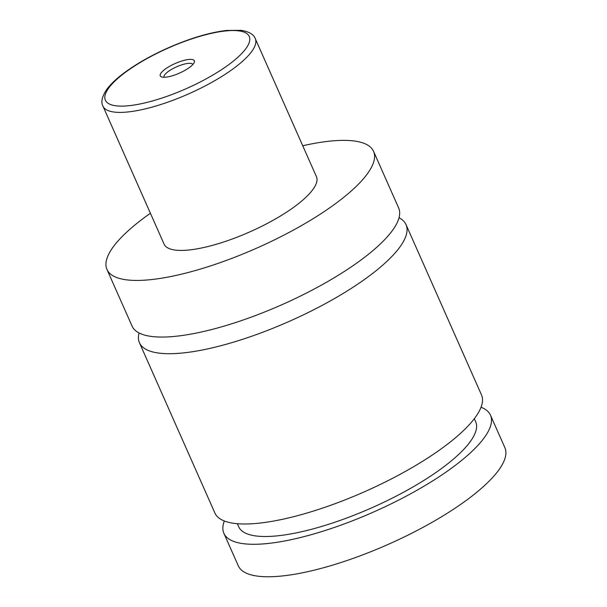 <?xml version="1.0" encoding="UTF-8"?>
<svg xmlns="http://www.w3.org/2000/svg" width="607" height="607" viewBox="0 0 607 607"><rect width="100%" height="100%" fill="white"/><g stroke="black" fill="none" stroke-linecap="round" stroke-linejoin="round"><path stroke-width="0.91" d="M302.741 145.763A145.794 41.162 156.1 0 1 373.555 151.333L398.647 207.958A145.794 41.162 156.1 0 1 340.345 273.985A145.794 41.162 156.1 0 1 132.068 326.096L106.976 269.47A145.794 41.162 156.1 0 1 150.415 213.269M399.034 217.746A145.794 41.162 156.1 0 1 406.022 224.605A145.794 41.162 156.1 0 1 289.41 321.308A145.794 41.162 156.1 0 1 139.443 342.735A145.794 41.162 156.1 0 1 139.056 332.955M167.722 67.438A18.627 5.258 -23.9 0 0 161.652 76.952A18.627 5.258 -23.9 0 0 186.888 69.213A18.627 5.258 -23.9 0 0 194.21 62.529A18.627 5.258 -23.9 0 0 186.66 59.782A18.627 5.258 -23.9 0 0 167.722 67.438M192.829 64.524A15.736 4.446 -23.9 0 0 192.814 64.486A15.736 4.446 -23.9 0 0 170.339 70.109A15.736 4.446 -23.9 0 0 164.042 77.241A15.736 4.446 -23.9 0 0 164.057 77.271M255.274 38.636L316.429 176.645A83.311 23.521 156.1 0 1 283.112 214.377A83.311 23.521 156.1 0 1 164.095 244.151L102.94 106.134A83.311 23.521 156.1 0 0 221.95 76.361A83.311 23.521 156.1 0 0 255.274 38.636C253.749 34.44 249.098 31.685 241.32 30.35L226.76 30.426C209.87 32.406 190.575 38.112 168.875 47.558C151.735 55.154 137 63.469 124.655 72.514C116.415 78.591 110.315 84.419 106.354 89.98C101.938 96.9 100.8 102.287 102.94 106.134M373.555 151.333A145.794 41.162 156.1 0 1 315.245 217.359A145.794 41.162 156.1 0 1 106.976 269.47M406.022 224.605L481.488 394.891A145.794 41.162 156.1 0 1 423.178 460.918A145.794 41.162 156.1 0 1 214.901 513.029L139.443 342.735M474.317 418.693L475.668 421.751A129.595 36.587 156.1 0 1 372.015 507.71A129.595 36.587 156.1 0 1 238.71 526.762L237.352 523.704M481.048 407.229A145.794 41.162 156.1 0 1 490.479 415.188L504.872 447.663A145.794 41.162 156.1 0 1 446.562 513.689A145.794 41.162 156.1 0 1 238.285 565.8L223.9 533.325A145.794 41.162 156.1 0 1 224.34 520.988M490.479 415.188A145.794 41.162 156.1 0 1 373.866 511.891A145.794 41.162 156.1 0 1 223.9 533.325M136.841 64.57A78.682 22.216 -23.9 0 0 117.159 105.937A78.682 22.216 -23.9 0 0 217.769 72.081A78.682 22.216 -23.9 0 0 237.458 30.714A78.682 22.216 -23.9 0 0 136.841 64.57"/></g></svg>
